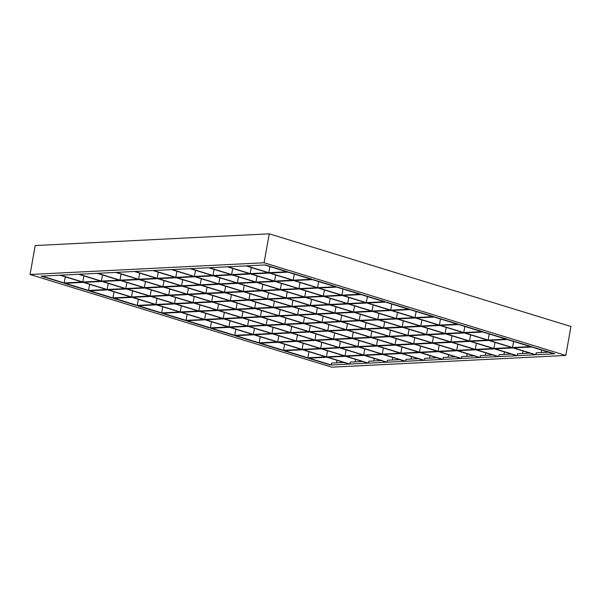 <?xml version="1.0" encoding="UTF-8"?>
<svg xmlns="http://www.w3.org/2000/svg" width="601" height="601" viewBox="0 0 601 601"><rect width="100%" height="100%" fill="white"/><g stroke="black" fill="none" stroke-linecap="round" stroke-linejoin="round"><path stroke-width="0.9" d="M41.041 276.152L63.578 282.973L41.041 276.152M41.942 276.107L59.942 275.205L82.187 282.042L64.179 282.943L41.942 276.107M336.988 360.315L336.545 362.809M355.589 359.383L355.146 361.877M374.198 358.451L373.747 360.946M392.799 357.52L392.355 360.014M411.4 356.588L410.956 359.082M430.008 355.657L429.565 358.151M448.166 357.219L448.609 354.725M466.767 356.288L467.217 353.786M485.375 355.356L485.818 352.855M503.976 354.425L504.419 351.923M522.577 353.486L523.028 350.992M541.185 352.554L541.629 350.06M343.915 362.441L331.602 363.057L331.256 364.987L309.019 358.158L327.019 357.257L349.264 364.086L331.256 364.987M330.362 365.032L308.118 358.204L330.377 364.935M209.486 327.906L186.28 320.776L209.509 327.8M410.423 309.538L433.93 316.652L410.423 309.538M391.822 310.477L409.822 309.568L433.036 316.697L415.028 317.606L391.822 310.477M373.221 311.408L391.221 310.507L414.427 317.636L396.427 318.538L373.221 311.408M354.613 312.34L372.62 311.438L395.826 318.568L377.819 319.469L354.613 312.34M336.012 313.271L354.012 312.37L377.218 319.499L359.218 320.401L336.012 313.271M317.403 314.203L335.411 313.301L358.617 320.431L340.617 321.332L317.403 314.203M298.802 315.134L316.81 314.233L340.016 321.362L322.008 322.264L298.802 315.134M303.407 323.195L280.201 316.066L298.201 315.164L321.407 322.294L303.407 323.195L304.489 317.095M284.799 324.127L261.593 316.997L279.6 316.096L302.806 323.225L284.799 324.127L285.888 318.027M266.198 325.058L242.992 317.929L260.992 317.027L284.205 324.157L266.198 325.058L267.287 318.958M247.597 325.99L224.391 318.861L242.391 317.959L265.597 325.088L247.597 325.99L248.679 319.89M228.989 326.921L205.782 319.792L223.79 318.891L246.996 326.02L228.989 326.921L230.078 320.829M210.388 327.861L187.181 320.731L205.181 319.822L228.388 326.952L210.388 327.861L211.477 321.76M185.116 320.416L161.909 313.286L185.138 320.318M187.106 314.27L186.017 320.371L204.024 319.469L180.818 312.34L162.811 313.241L186.017 320.371M205.707 313.339L204.625 319.439L222.625 318.538L199.419 311.408L181.419 312.31L204.625 319.439M224.316 312.407L223.226 318.507L241.234 317.606L218.02 310.477L200.02 311.378L223.226 318.507M242.917 311.476L241.827 317.576L259.835 316.674L236.629 309.545L218.621 310.447L241.827 317.576M261.518 310.544L260.436 316.644L278.436 315.743L255.23 308.613L237.23 309.515L260.436 316.644M280.126 309.613L279.037 315.713L297.044 314.811L273.838 307.682L255.831 308.583L279.037 315.713M297.645 314.781L274.432 307.652L292.439 306.743L315.645 313.872L297.645 314.781L298.727 308.681M316.246 313.842L293.04 306.713L311.04 305.811L334.246 312.941L316.246 313.842L317.336 307.75M334.847 312.911L311.641 305.781L329.649 304.88L352.855 312.009L334.847 312.911L335.936 306.818M353.456 311.979L330.25 304.85L348.249 303.948L371.456 311.078L353.456 311.979L354.537 305.879M372.057 311.048L348.85 303.918L366.85 303.017L390.064 310.146L372.057 311.048L373.146 304.947M390.658 310.116L367.451 302.987L385.459 302.085L408.665 309.214L390.658 310.116L391.747 304.016M409.266 309.184L386.06 302.055L409.281 309.079M160.752 312.933L137.546 305.804L160.767 312.828M162.736 306.788L161.654 312.888L179.654 311.987L156.448 304.857L138.44 305.759L161.654 312.888M181.344 305.856L180.255 311.957L198.262 311.048L175.049 303.918L157.049 304.827L180.255 311.957M199.945 304.925L198.856 311.017L216.863 310.116L193.657 302.987L175.65 303.888L198.856 311.017M218.546 303.993L217.464 310.086L235.464 309.184L212.258 302.055L194.258 302.957L217.464 310.086M237.155 303.054L236.065 309.154L254.073 308.253L230.867 301.124L212.859 302.025L236.065 309.154M255.756 302.123L254.674 308.223L272.674 307.321L249.468 300.192L231.46 301.093L254.674 308.223M273.275 307.291L250.069 300.162L268.069 299.26L291.275 306.39L273.275 307.291L274.364 301.191M291.876 306.36L268.67 299.23L286.677 298.329L309.883 305.458L291.876 306.36L292.965 300.26M310.484 305.428L287.278 298.299L305.278 297.397L328.484 304.527L310.484 305.428L311.566 299.328M329.085 304.497L305.879 297.367L323.879 296.466L347.093 303.595L329.085 304.497L330.174 298.397M347.686 303.565L324.48 296.436L342.487 295.534L365.693 302.664L347.686 303.565L348.775 297.465M366.294 302.634L343.088 295.504L361.088 294.603L384.294 301.732L366.294 302.634L367.376 296.533M384.895 301.702L361.689 294.573L384.918 301.597M136.382 305.443L113.176 298.314L136.404 305.346M138.373 299.298L137.283 305.398L155.291 304.497L132.077 297.367L114.077 298.269L137.283 305.398M156.974 298.366L155.884 304.467L173.892 303.565L150.686 296.436L132.678 297.337L155.884 304.467M175.575 297.435L174.493 303.535L192.493 302.634L169.287 295.504L151.287 296.406L174.493 303.535M194.183 296.503L193.094 302.603L211.101 301.702L187.888 294.573L169.888 295.474L193.094 302.603M212.784 295.572L211.702 301.672L229.702 300.77L206.496 293.641L188.489 294.543L211.702 301.672M231.393 294.64L230.303 300.74L248.303 299.839L225.097 292.71L207.097 293.611L230.303 300.74M248.904 299.809L225.698 292.679L243.705 291.778L266.912 298.907L248.904 299.809L249.993 293.709M267.513 298.877L244.306 291.748L262.306 290.846L285.513 297.976L267.513 298.877L268.594 292.777M286.114 297.938L262.907 290.816L280.907 289.907L304.121 297.037L286.114 297.938L287.203 291.846M304.715 297.007L281.508 289.877L299.516 288.976L322.722 296.105L304.715 297.007L305.804 290.914M323.323 296.075L300.117 288.946L318.117 288.044L341.323 295.174L323.323 296.075L324.405 289.975M341.924 295.144L318.718 288.014L336.725 287.113L359.931 294.242L341.924 295.144L343.013 289.043M360.532 294.212L337.319 287.083L360.547 294.114M112.019 297.961L88.805 290.831L112.034 297.856M114.002 291.816L112.913 297.916L130.92 297.014L107.714 289.885L89.707 290.786L112.913 297.916M132.603 290.884L131.521 296.984L149.521 296.083L126.315 288.953L108.315 289.855L131.521 296.984M151.212 289.952L150.122 296.053L168.13 295.151L144.916 288.022L126.916 288.923L150.122 296.053M169.813 289.021L168.731 295.121L186.731 294.212L163.525 287.083L145.517 287.992L168.731 295.121M188.421 288.089L187.332 294.182L205.332 293.28L182.126 286.151L164.126 287.053L187.332 294.182M207.022 287.15L205.933 293.25L223.94 292.349L200.734 285.22L182.727 286.121L205.933 293.25M224.541 292.319L201.335 285.19L219.335 284.288L242.541 291.417L224.541 292.319L225.623 286.219M243.142 291.387L219.936 284.258L237.936 283.356L261.15 290.486L243.142 291.387L244.231 285.287M261.743 290.456L238.537 283.326L256.544 282.425L279.75 289.554L261.743 290.456L262.832 284.356M280.351 289.524L257.145 282.395L275.145 281.493L298.351 288.623L280.351 289.524L281.433 283.424M298.952 288.593L275.746 281.463L293.754 280.562L316.96 287.691L298.952 288.593L300.042 282.493M317.561 287.661L294.347 280.532L312.355 279.63L335.561 286.76L317.561 287.661L318.643 281.561M336.162 286.73L312.956 279.6L336.177 286.624M87.648 290.471L64.442 283.341L87.663 290.373M89.632 284.333L88.55 290.426L106.55 289.524L83.344 282.395L65.344 283.296L88.55 290.426M108.24 283.394L107.151 289.494L125.158 288.593L101.945 281.463L83.945 282.365L107.151 289.494M126.841 282.462L125.759 288.563L143.759 287.661L120.553 280.532L102.546 281.433L125.759 288.563M145.45 281.531L144.36 287.631L162.36 286.73L139.154 279.6L121.154 280.502L144.36 287.631M164.05 280.599L162.961 286.7L180.969 285.798L157.762 278.669L139.755 279.57L162.961 286.7M182.651 279.668L181.57 285.768L199.57 284.866L176.363 277.737L158.356 278.639L181.57 285.768M200.171 284.836L176.964 277.707L194.964 276.806L218.178 283.935L200.171 284.836L201.26 278.736M218.772 283.905L195.565 276.776L213.573 275.874L236.779 283.003L218.772 283.905L219.861 277.805M237.38 282.973L214.174 275.844L232.174 274.942L255.38 282.072L237.38 282.973L238.462 276.873M255.981 282.042L232.775 274.912L250.782 274.003L273.988 281.133L255.981 282.042L257.07 275.942M274.589 281.103L251.376 273.973L269.383 273.072L292.589 280.201L274.589 281.103L275.671 275.01M293.19 280.171L269.984 273.042L287.984 272.14L311.19 279.27L293.19 280.171L294.28 274.071M311.791 279.24L288.585 272.11L311.814 279.142M65.269 276.843L64.179 282.943M83.87 275.912L82.788 282.012L100.788 281.11L78.551 274.274L60.543 275.175L82.788 282.012M102.478 274.98L101.389 281.08L119.389 280.179L97.152 273.342L79.144 274.244L101.389 281.08M121.079 274.048L119.99 280.149L137.997 279.247L115.753 272.411L97.753 273.312L119.99 280.149M139.68 273.117L138.598 279.217L156.598 278.308L134.361 271.479L116.354 272.381L138.598 279.217M158.288 272.185L157.199 278.278L175.207 277.377L152.962 270.548L134.962 271.449L157.199 278.278M175.8 277.346L153.563 270.518L171.563 269.616L193.807 276.445L175.8 277.346L176.889 271.254M194.408 276.415L172.164 269.586L190.171 268.685L212.408 275.513L194.408 276.415L195.49 270.315M213.009 275.483L190.772 268.655L208.772 267.753L231.017 274.582L213.009 275.483L214.099 269.383M231.618 274.552L209.373 267.723L227.381 266.821L249.618 273.65L231.618 274.552L232.7 268.452M250.219 273.62L227.974 266.791L245.982 265.882L268.219 272.719L250.219 273.62L251.308 267.52M268.82 272.689L246.583 265.852L264.583 264.951L286.827 271.787L268.82 272.689L269.909 266.589M287.428 271.757L265.184 264.921L287.443 271.652M323.098 316.164L322.008 322.264M341.699 315.232L340.617 321.332M360.307 314.3L359.218 320.401M378.908 313.369L377.819 319.469M397.509 312.437L396.427 318.538M416.117 311.506L415.028 317.606M233.857 335.388L210.65 328.259L233.872 335.283M434.793 317.027L458.3 324.142L434.793 317.027M416.192 317.959L434.192 317.058L457.399 324.187L439.399 325.088L416.192 317.959M397.584 318.891L415.591 317.989L438.798 325.118L420.79 326.02L397.584 318.891M378.983 319.822L396.983 318.921L420.189 326.05L402.189 326.952L378.983 319.822M360.375 320.754L378.382 319.852L401.588 326.982L383.588 327.883L360.375 320.754M341.774 321.685L359.781 320.784L382.987 327.913L364.98 328.815L341.774 321.685M323.173 322.617L341.173 321.715L364.379 328.845L346.379 329.746L323.173 322.617M327.77 330.685L304.564 323.556L322.572 322.647L345.778 329.776L327.77 330.685L328.86 324.585M309.169 331.617L285.963 324.487L303.963 323.586L327.177 330.715L309.169 331.617L310.259 325.517M290.568 332.548L267.362 325.419L285.362 324.517L308.568 331.647L290.568 332.548L291.65 326.448M271.96 333.48L248.754 326.351L266.761 325.449L289.967 332.578L271.96 333.48L273.049 327.38M253.359 334.411L230.153 327.282L248.153 326.381L271.359 333.51L253.359 334.411L254.448 328.311M234.758 335.343L211.544 328.214L229.552 327.312L252.758 334.441L234.758 335.343L235.84 329.243M347.461 323.654L346.379 329.746M366.069 322.714L364.98 328.815M384.67 321.783L383.588 327.883M403.279 320.851L402.189 326.952M421.879 319.92L420.79 326.02M440.48 318.988L439.399 325.088M258.22 342.87L235.014 335.741L258.242 342.773M459.164 324.51L482.671 331.624L459.164 324.51M440.556 325.441L458.563 324.54L481.769 331.669L463.762 332.571L440.556 325.441M421.955 326.381L439.955 325.472L463.168 332.601L445.161 333.502L421.955 326.381M403.346 327.312L421.354 326.411L444.56 333.532L426.56 334.441L403.346 327.312M384.745 328.244L402.753 327.342L425.959 334.472L407.951 335.373L384.745 328.244M366.144 329.175L384.144 328.274L407.35 335.403L389.35 336.305L366.144 329.175M347.536 330.107L365.543 329.205L388.749 336.335L370.742 337.236L347.536 330.107M352.141 338.168L328.935 331.038L346.935 330.137L370.148 337.266L352.141 338.168L353.23 332.068M333.54 339.099L310.334 331.97L328.334 331.068L351.54 338.198L333.54 339.099L334.622 332.999M314.932 340.031L291.725 332.901L309.733 332L332.939 339.129L314.932 340.031L316.021 333.931M296.331 340.962L273.124 333.833L291.124 332.931L314.331 340.061L296.331 340.962L297.42 334.862M277.73 341.894L254.516 334.765L272.523 333.863L295.73 340.992L277.73 341.894L278.811 335.794M259.121 342.825L235.915 335.696L253.922 334.795L277.129 341.924L259.121 342.825L260.21 336.733M371.831 331.136L370.742 337.236M390.432 330.204L389.35 336.305M409.041 329.273L407.951 335.373M427.642 328.341L426.56 334.441M446.25 327.41L445.161 333.502M464.851 326.478L463.762 332.571M282.59 350.36L259.384 343.231L282.605 350.255M483.527 332L507.034 339.114L483.527 332M464.926 332.931L482.926 332.03L506.14 339.159L488.132 340.061L464.926 332.931M446.318 333.863L464.325 332.962L487.531 340.091L469.531 340.992L446.318 333.863M427.717 334.795L445.724 333.893L468.93 341.022L450.923 341.924L427.717 334.795M409.116 335.726L427.116 334.825L450.322 341.954L432.322 342.855L409.116 335.726M390.507 336.658L408.515 335.756L431.721 342.886L413.721 343.787L390.507 336.658M371.906 337.589L389.906 336.688L413.12 343.817L395.112 344.719L371.906 337.589M376.511 345.65L353.305 338.521L371.305 337.619L394.511 344.749L376.511 345.65L377.593 339.557M357.903 346.582L334.697 339.452L352.704 338.551L375.91 345.68L357.903 346.582L358.992 340.489M339.302 347.521L316.096 340.391L334.096 339.482L357.302 346.612L339.302 347.521L340.391 341.421M320.701 348.452L297.487 341.323L315.495 340.421L338.701 347.551L320.701 348.452L321.783 342.352M302.093 349.384L278.887 342.254L296.894 341.353L320.1 348.482L302.093 349.384L303.182 343.284M283.492 350.315L260.286 343.186L278.286 342.285L301.492 349.414L283.492 350.315L284.574 344.215M396.202 338.618L395.112 344.719M414.803 337.687L413.721 343.787M433.411 336.755L432.322 342.855M452.012 335.824L450.923 341.924M470.613 334.892L469.531 340.992M489.222 333.961L488.132 340.061M306.961 357.843L283.747 350.714L306.976 357.745M507.898 339.482L531.404 346.597L507.898 339.482M489.289 340.414L507.297 339.512L530.503 346.642L512.503 347.543L489.289 340.414M470.688 341.345L488.696 340.444L511.902 347.573L493.894 348.475L470.688 341.345M452.087 342.277L470.087 341.376L493.293 348.505L475.293 349.406L452.087 342.277M433.479 343.216L451.486 342.307L474.692 349.436L456.692 350.345L433.479 343.216M414.878 344.148L432.878 343.246L456.091 350.375L438.084 351.277L414.878 344.148M396.277 345.079L414.277 344.178L437.483 351.307L419.483 352.209L396.277 345.079M400.875 353.14L377.668 346.011L395.676 345.109L418.882 352.239L400.875 353.14L401.964 347.04M382.274 354.072L359.067 346.942L377.067 346.041L400.281 353.17L382.274 354.072L383.363 347.971M363.673 355.003L340.459 347.874L358.466 346.972L381.673 354.102L363.673 355.003L364.754 348.903M345.064 355.935L321.858 348.805L339.865 347.904L363.072 355.033L345.064 355.935L346.153 349.835M326.463 356.866L303.257 349.737L321.257 348.835L344.463 355.965L326.463 356.866L327.545 350.766M307.855 357.798L284.649 350.668L302.656 349.767L325.862 356.896L307.855 357.798L308.944 351.698M420.565 346.108L419.483 352.209M439.173 345.177L438.084 351.277M457.774 344.245L456.692 350.345M476.383 343.314L475.293 349.406M494.984 342.375L493.894 348.475M513.585 341.443L512.503 347.543M532.268 346.972L554.806 353.786L532.268 346.972M513.66 347.904L531.667 347.002L553.904 353.831L535.904 354.733L513.66 347.904M495.059 348.835L513.059 347.934L535.303 354.763L517.296 355.664L495.059 348.835M476.45 349.767L494.458 348.865L516.695 355.694L498.695 356.596L476.45 349.767M457.849 350.699L475.849 349.797L498.094 356.626L480.086 357.527L457.849 350.699M439.248 351.63L457.248 350.729L479.493 357.557L461.485 358.466L439.248 351.63M420.64 352.562L438.647 351.66L460.884 358.496L442.884 359.398L420.64 352.562M424.276 360.33L402.039 353.493L420.039 352.592L442.283 359.428L424.276 360.33L424.622 358.399L436.927 357.783M405.675 361.261L383.43 354.425L401.438 353.523L423.675 360.36L405.675 361.261L406.021 359.33L418.326 358.714M387.074 362.193L364.83 355.356L382.837 354.455L405.074 361.291L387.074 362.193L387.412 360.262L399.725 359.646M368.466 363.124L346.229 356.295L364.229 355.386L386.473 362.223L368.466 363.124L368.811 361.193L381.117 360.577M349.865 364.056L327.62 357.227L345.628 356.325L367.865 363.154L349.865 364.056L350.21 362.125L362.516 361.509M548.555 352.186L536.242 352.802L535.904 354.733M529.947 353.118L517.641 353.734L517.296 355.664M511.346 354.049L499.04 354.673L498.695 356.596M492.745 354.981L480.432 355.604L480.086 357.527M474.136 355.92L461.831 356.536L461.485 358.466M455.535 356.851L443.222 357.467L442.884 359.398M30.05 274.492L264.094 262.765L269.256 233.827L35.204 245.554L30.05 274.492L331.744 367.173L565.796 355.446L570.95 326.508L269.256 233.827M565.796 355.446L264.094 262.765"/></g></svg>
